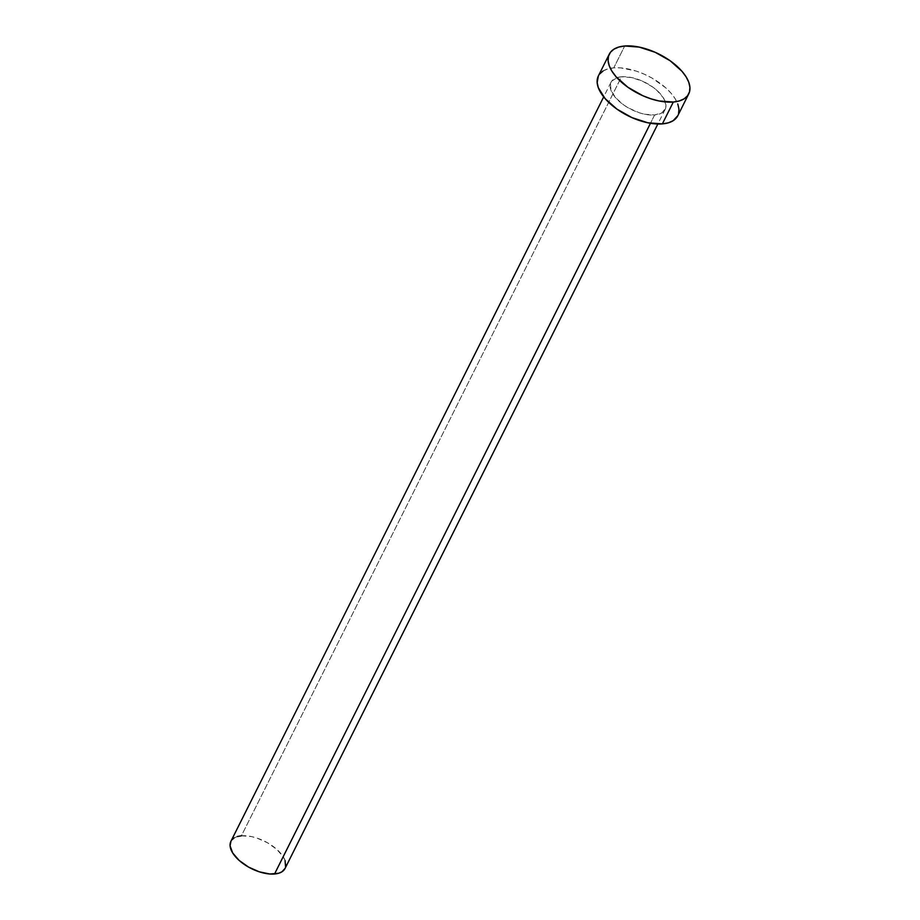<?xml version="1.0" encoding="UTF-8"?>
<svg xmlns="http://www.w3.org/2000/svg" width="920" height="920" viewBox="0 0 920 920"><rect width="100%" height="100%" fill="white"/><g stroke="black" fill="none" stroke-linecap="round" stroke-linejoin="round"><path stroke-width="0.69" stroke-dasharray="4.6 3.45" d="M285.05 868.457A30.279 15.191 26.6 0 0 273.527 846.699A30.279 15.191 26.6 0 0 241.408 835.797L621.494 76.774A30.279 15.191 -153.4 0 1 653.614 87.676A30.279 15.191 -153.4 0 1 665.137 109.434A30.279 15.191 -153.4 0 1 654.626 114.977L661.974 112.815L665.666 108.077L665.953 104.949L663.331 97.784L656.869 90.332L652.487 86.859L642.24 81.063L631.35 77.521L621.494 76.774L617.423 77.51L611.8 81.029L610.455 83.685L610.96 90.287L615.595 97.738L623.645 104.903L628.578 108.031L639.354 112.792L644.77 114.241L654.626 114.977L650.474 123.28L654.626 114.977A30.279 15.191 -153.4 0 1 622.506 104.075A30.279 15.191 -153.4 0 1 610.983 82.317A30.279 15.191 -153.4 0 1 621.494 76.774L241.408 835.797A30.279 15.191 26.6 0 0 230.897 841.34M677.775 115.77A44.413 22.276 26.6 0 0 660.87 83.858A44.413 22.276 26.6 0 0 613.766 67.861L624.714 46L613.766 67.861A44.413 22.276 26.6 0 0 598.345 75.992M603.002 71.035L607.798 68.931L613.766 67.861L620.655 67.873L636.168 71.07L644.184 74.152L651.969 78.05L665.643 87.745L671.025 93.162L675.13 98.681L677.81 104.087M678.546 113.769L677.821 115.667M598.391 75.9L599.553 74.094M241.408 835.797L251.263 836.544L256.68 837.982L267.455 842.743L276.782 849.356L283.245 856.807L285.073 860.499M285.579 867.1L285.085 868.388M230.931 841.271L231.713 840.052M234.071 837.959L237.337 836.521M610.983 82.317L603.692 96.887M665.137 109.434L657.846 124.004"/><path stroke-width="1.38" d="M603.692 96.887L230.897 841.34A30.279 15.191 26.6 0 0 242.42 863.098A30.279 15.191 26.6 0 0 274.539 874L650.474 123.28L274.539 874A30.279 15.191 26.6 0 0 285.05 868.457L657.846 124.004M673.313 102.028A44.413 22.276 -153.4 0 1 626.209 86.043A44.413 22.276 -153.4 0 1 609.293 54.13A44.413 22.276 -153.4 0 1 624.714 46A44.413 22.276 -153.4 0 1 671.818 61.985A44.413 22.276 -153.4 0 1 688.723 93.897A44.413 22.276 -153.4 0 1 673.313 102.028L662.365 123.889L673.313 102.028L658.846 100.935L650.911 98.82L642.884 95.749L627.865 87.251L616.055 76.728L611.949 71.219L609.258 65.803L608.108 60.708L608.522 56.131L610.5 52.233L613.95 49.174L618.746 47.069L624.714 46L639.17 47.093L655.132 52.279L670.162 60.777L681.973 71.3L686.078 76.808L688.758 82.225L689.919 87.32L689.494 91.896L687.527 95.795L684.077 98.854L679.27 100.959L673.313 102.028M609.293 54.13L598.345 75.992A44.413 22.276 26.6 0 0 615.25 107.904A44.413 22.276 26.6 0 0 662.365 123.889A44.413 22.276 26.6 0 0 677.775 115.77L688.723 93.897M677.81 104.087L678.971 109.181L678.546 113.769M677.821 115.667L673.13 120.715L668.322 122.82L662.365 123.889L647.898 122.797L631.936 117.61L616.918 109.112L605.107 98.601L598.31 87.676L597.16 82.57L598.391 75.9M599.553 74.094L603.002 71.035M285.073 860.499L285.579 867.1M285.085 868.388L281.877 871.838L278.611 873.275L269.836 874L259.267 871.815L248.492 867.054L239.165 860.442L232.702 852.989L230.08 845.825L230.931 841.271M231.713 840.052L234.071 837.959M237.337 836.521L241.408 835.797"/></g></svg>
